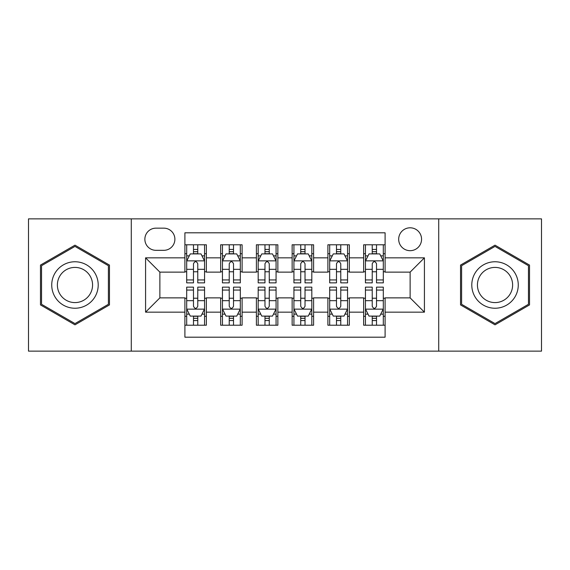 <?xml version="1.0" encoding="UTF-8"?>
<svg xmlns="http://www.w3.org/2000/svg" width="570" height="570" viewBox="0 0 570 570"><rect width="100%" height="100%" fill="white"/><g stroke="black" fill="none" stroke-linecap="round" stroke-linejoin="round"><path stroke-width="0.85" d="M410.122 227.801A11.443 11.443 0 0 0 398.679 239.243A11.443 11.443 0 0 0 410.122 250.679A11.443 11.443 0 0 0 421.565 239.243A11.443 11.443 0 0 0 410.122 227.801M438.722 351.134L541.5 351.134L541.5 218.866L438.722 218.866L438.722 351.134L131.278 351.134L131.278 218.866L28.5 218.866L28.5 351.134L131.278 351.134M385.099 244.779L363.646 244.779L363.646 257.832L349.346 257.832L349.346 272.132L363.646 272.132L363.646 257.832M349.346 257.832L349.346 244.779L327.9 244.779L327.9 257.832L313.6 257.832L313.6 272.132L327.9 272.132L327.9 257.832M313.6 257.832L313.6 244.779L292.146 244.779L292.146 257.832L277.854 257.832L277.854 272.132L292.146 272.132L292.146 257.832M277.854 257.832L277.854 244.779L256.4 244.779L256.4 257.832L242.1 257.832L242.1 272.132L256.4 272.132L256.4 257.832M242.1 257.832L242.1 244.779L220.654 244.779L220.654 272.132L206.354 272.132L206.354 244.779L184.901 244.779M184.901 325.221L206.354 325.221L206.354 297.868L220.654 297.868L220.654 325.221L242.1 325.221L242.1 297.868L256.4 297.868L256.4 312.168L242.1 312.168M256.4 312.168L256.4 325.221L277.854 325.221L277.854 297.868L292.146 297.868L292.146 312.168L277.854 312.168M292.146 312.168L292.146 325.221L313.6 325.221L313.6 297.868L327.9 297.868L327.9 312.168L313.6 312.168M327.9 312.168L327.9 325.221L349.346 325.221L349.346 297.868L363.646 297.868L363.646 312.168L349.346 312.168M155.945 250.323L163.811 250.323A11.079 11.079 0 0 0 174.89 239.243A11.079 11.079 0 0 0 163.811 228.157L155.945 228.157A11.079 11.079 0 0 0 144.865 239.243A11.079 11.079 0 0 0 155.945 250.323M438.722 218.866L131.278 218.866M385.099 257.832L385.099 232.809L184.901 232.809L184.901 272.132L159.878 272.132L159.878 297.868L184.901 297.868L184.901 337.191L385.099 337.191L385.099 297.868L410.122 297.868L410.122 272.132L385.099 272.132L385.099 257.832L424.422 257.832L424.422 312.168L385.099 312.168M184.901 312.168L145.578 312.168L145.578 257.832L184.901 257.832M363.646 312.168L363.646 325.221L385.099 325.221M184.901 253.721L186.689 253.721M193.479 253.721L197.769 253.721M204.566 253.721L206.354 253.721M184.901 271.776L186.689 271.776M193.479 271.776L197.769 271.776M204.566 271.776L206.354 271.776M184.901 298.224L186.689 298.224M193.479 298.224L197.769 298.224M204.566 298.224L206.354 298.224M184.901 316.279L186.689 316.279M193.479 316.279L197.769 316.279M204.566 316.279L206.354 316.279M220.654 271.776L222.442 271.776M229.233 271.776L233.522 271.776M240.312 271.776L242.1 271.776M220.654 253.721L222.442 253.721M229.233 253.721L233.522 253.721M240.312 253.721L242.1 253.721M220.654 298.224L222.442 298.224M229.233 298.224L233.522 298.224M240.312 298.224L242.1 298.224M220.654 316.279L222.442 316.279M229.233 316.279L233.522 316.279M240.312 316.279L242.1 316.279M256.4 298.224L258.189 298.224M264.979 298.224L269.268 298.224M276.065 298.224L277.854 298.224M256.4 316.279L258.189 316.279M264.979 316.279L269.268 316.279M276.065 316.279L277.854 316.279M256.4 253.721L258.189 253.721M264.979 253.721L269.268 253.721M276.065 253.721L277.854 253.721M256.4 271.776L258.189 271.776M264.979 271.776L269.268 271.776M276.065 271.776L277.854 271.776M292.146 298.224L293.935 298.224M300.732 298.224L305.021 298.224M311.811 298.224L313.6 298.224M292.146 316.279L293.935 316.279M300.732 316.279L305.021 316.279M311.811 316.279L313.6 316.279M292.146 253.721L293.935 253.721M300.732 253.721L305.021 253.721M311.811 253.721L313.6 253.721M292.146 271.776L293.935 271.776M300.732 271.776L305.021 271.776M311.811 271.776L313.6 271.776M327.9 298.224L329.688 298.224M336.478 298.224L340.767 298.224M347.558 298.224L349.346 298.224M327.9 316.279L329.688 316.279M336.478 316.279L340.767 316.279M347.558 316.279L349.346 316.279M327.9 253.721L329.688 253.721M336.478 253.721L340.767 253.721M347.558 253.721L349.346 253.721M327.9 271.776L329.688 271.776M336.478 271.776L340.767 271.776M347.558 271.776L349.346 271.776M363.646 298.224L365.434 298.224M372.231 298.224L376.521 298.224M383.311 298.224L385.099 298.224M363.646 316.279L365.434 316.279M372.231 316.279L376.521 316.279M383.311 316.279L385.099 316.279M363.646 253.721L365.434 253.721M372.231 253.721L376.521 253.721M383.311 253.721L385.099 253.721M363.646 271.776L365.434 271.776M372.231 271.776L376.521 271.776M383.311 271.776L385.099 271.776M159.878 272.132L145.578 257.832M159.878 297.868L145.578 312.168M424.422 257.832L410.122 272.132M424.422 312.168L410.122 297.868M74.976 324.836L109.468 304.914L109.468 265.086L74.976 245.164L40.477 265.086L40.477 304.914L74.976 324.836M529.523 265.086L495.024 245.164L460.532 265.086L460.532 304.914L495.024 324.836L529.523 304.914L529.523 265.086M197.769 249.432L193.479 249.432M204.566 279.941L197.769 279.941L197.769 282.855L204.566 282.855L204.566 261.046L200.989 253.899L190.266 253.899L186.689 261.046L186.689 282.855L193.479 282.855L193.479 279.941L186.689 279.941M186.689 261.046L186.689 244.779M204.566 261.046L204.566 244.779M193.479 253.899L193.479 244.779M197.769 244.779L197.769 253.899M197.769 279.941L197.769 263.732C196.344 260.974 194.912 260.974 193.479 263.732L193.479 279.941M193.479 320.568L197.769 320.568M186.689 290.059L193.479 290.059L193.479 287.145L186.689 287.145L186.689 308.954L190.266 316.101L200.989 316.101L204.566 308.954L204.566 287.145L197.769 287.145L197.769 290.059L204.566 290.059M204.566 308.954L204.566 325.221M186.689 308.954L186.689 325.221M197.769 316.101L197.769 325.221M193.479 325.221L193.479 316.101M193.479 290.059L193.479 306.268C194.912 309.026 196.344 309.026 197.769 306.268L197.769 290.059M74.976 261.765A23.235 23.235 0 0 0 51.735 285A23.235 23.235 0 0 0 74.976 308.235A23.235 23.235 0 0 0 98.211 285A23.235 23.235 0 0 0 74.976 261.765M74.976 267.408A17.592 17.592 0 0 0 57.378 285A17.592 17.592 0 0 0 74.976 302.592A17.592 17.592 0 0 0 92.568 285A17.592 17.592 0 0 0 74.976 267.408M108.4 304.302L74.976 323.596L41.546 304.302L41.546 265.698L74.976 246.404L108.4 265.698L108.4 304.302M474.903 273.379A23.235 23.235 0 0 0 483.41 305.121A23.235 23.235 0 0 0 515.152 296.621A23.235 23.235 0 0 0 506.645 264.879A23.235 23.235 0 0 0 474.903 273.379M479.79 276.201A17.592 17.592 0 0 0 486.231 300.233A17.592 17.592 0 0 0 510.264 293.799A17.592 17.592 0 0 0 503.823 269.767A17.592 17.592 0 0 0 479.79 276.201M528.454 265.698L528.454 304.302L495.024 323.596L461.6 304.302L461.6 265.698L495.024 246.404L528.454 265.698M233.522 249.432L229.233 249.432M240.312 279.941L233.522 279.941L233.522 282.855L240.312 282.855L240.312 261.046L236.735 253.899L226.012 253.899L222.442 261.046L222.442 282.855L229.233 282.855L229.233 279.941L222.442 279.941M222.442 261.046L222.442 244.779M240.312 261.046L240.312 244.779M229.233 253.899L229.233 244.779M233.522 244.779L233.522 253.899M233.522 279.941L233.522 263.732C232.09 260.974 230.665 260.974 229.233 263.732L229.233 279.941M269.268 249.432L264.979 249.432M276.065 279.941L269.268 279.941L269.268 282.855L276.065 282.855L276.065 261.046L272.488 253.899L261.765 253.899L258.189 261.046L258.189 282.855L264.979 282.855L264.979 279.941L258.189 279.941M258.189 261.046L258.189 244.779M276.065 261.046L276.065 244.779M264.979 253.899L264.979 244.779M269.268 244.779L269.268 253.899M269.268 279.941L269.268 263.732C267.843 260.974 266.411 260.974 264.979 263.732L264.979 279.941M305.021 249.432L300.732 249.432M311.811 279.941L305.021 279.941L305.021 282.855L311.811 282.855L311.811 261.046L308.235 253.899L297.512 253.899L293.935 261.046L293.935 282.855L300.732 282.855L300.732 279.941L293.935 279.941M293.935 261.046L293.935 244.779M311.811 261.046L311.811 244.779M300.732 253.899L300.732 244.779M305.021 244.779L305.021 253.899M305.021 279.941L305.021 263.732C303.589 260.974 302.164 260.974 300.732 263.732L300.732 279.941M340.767 249.432L336.478 249.432M347.558 279.941L340.767 279.941L340.767 282.855L347.558 282.855L347.558 261.046L343.988 253.899L333.265 253.899L329.688 261.046L329.688 282.855L336.478 282.855L336.478 279.941L329.688 279.941M329.688 261.046L329.688 244.779M347.558 261.046L347.558 244.779M336.478 253.899L336.478 244.779M340.767 244.779L340.767 253.899M340.767 279.941L340.767 263.732C339.342 260.974 337.91 260.974 336.478 263.732L336.478 279.941M229.233 320.568L233.522 320.568M222.442 290.059L229.233 290.059L229.233 287.145L222.442 287.145L222.442 308.954L226.012 316.101L236.735 316.101L240.312 308.954L240.312 287.145L233.522 287.145L233.522 290.059L240.312 290.059M240.312 308.954L240.312 325.221M222.442 308.954L222.442 325.221M233.522 316.101L233.522 325.221M229.233 325.221L229.233 316.101M229.233 290.059L229.233 306.268C230.658 309.026 232.09 309.026 233.522 306.268L233.522 290.059M264.979 320.568L269.268 320.568M258.189 290.059L264.979 290.059L264.979 287.145L258.189 287.145L258.189 308.954L261.765 316.101L272.488 316.101L276.065 308.954L276.065 287.145L269.268 287.145L269.268 290.059L276.065 290.059M276.065 308.954L276.065 325.221M258.189 308.954L258.189 325.221M269.268 316.101L269.268 325.221M264.979 325.221L264.979 316.101M264.979 290.059L264.979 306.268C266.411 309.026 267.836 309.026 269.268 306.268L269.268 290.059M300.732 320.568L305.021 320.568M293.935 290.059L300.732 290.059L300.732 287.145L293.935 287.145L293.935 308.954L297.512 316.101L308.235 316.101L311.811 308.954L311.811 287.145L305.021 287.145L305.021 290.059L311.811 290.059M311.811 308.954L311.811 325.221M293.935 308.954L293.935 325.221M305.021 316.101L305.021 325.221M300.732 325.221L300.732 316.101M300.732 290.059L300.732 306.268C302.157 309.026 303.589 309.026 305.021 306.268L305.021 290.059M336.478 320.568L340.767 320.568M329.688 290.059L336.478 290.059L336.478 287.145L329.688 287.145L329.688 308.954L333.265 316.101L343.988 316.101L347.558 308.954L347.558 287.145L340.767 287.145L340.767 290.059L347.558 290.059M347.558 308.954L347.558 325.221M329.688 308.954L329.688 325.221M340.767 316.101L340.767 325.221M336.478 325.221L336.478 316.101M336.478 290.059L336.478 306.268C337.91 309.026 339.335 309.026 340.767 306.268L340.767 290.059M376.521 249.432L372.231 249.432M383.311 279.941L376.521 279.941L376.521 282.855L383.311 282.855L383.311 261.046L379.734 253.899L369.011 253.899L365.434 261.046L365.434 282.855L372.231 282.855L372.231 279.941L365.434 279.941M365.434 261.046L365.434 244.779M383.311 261.046L383.311 244.779M372.231 253.899L372.231 244.779M376.521 244.779L376.521 253.899M376.521 279.941L376.521 263.732C375.089 260.974 373.656 260.974 372.231 263.732L372.231 279.941M372.231 320.568L376.521 320.568M365.434 290.059L372.231 290.059L372.231 287.145L365.434 287.145L365.434 308.954L369.011 316.101L379.734 316.101L383.311 308.954L383.311 287.145L376.521 287.145L376.521 290.059L383.311 290.059M383.311 308.954L383.311 325.221M365.434 308.954L365.434 325.221M376.521 316.101L376.521 325.221M372.231 325.221L372.231 316.101M372.231 290.059L372.231 306.268C373.656 309.026 375.089 309.026 376.521 306.268L376.521 290.059M220.654 312.168L206.354 312.168M220.654 257.832L206.354 257.832M204.473 260.868L186.782 260.868M186.689 255.866L189.283 255.866M201.972 255.866L204.566 255.866M193.479 269.332L186.689 269.332M204.566 269.332L197.769 269.332M197.769 251.705L193.479 251.705M186.782 309.132L204.473 309.132M204.566 314.134L201.972 314.134M189.283 314.134L186.689 314.134M197.769 300.668L204.566 300.668M186.689 300.668L193.479 300.668M193.479 318.295L197.769 318.295M240.227 260.868L222.528 260.868M222.442 255.866L225.029 255.866M237.726 255.866L240.312 255.866M229.233 269.332L222.442 269.332M240.312 269.332L233.522 269.332M233.522 251.705L229.233 251.705M275.973 260.868L258.274 260.868M258.189 255.866L260.782 255.866M273.472 255.866L276.065 255.866M264.979 269.332L258.189 269.332M276.065 269.332L269.268 269.332M269.268 251.705L264.979 251.705M311.726 260.868L294.027 260.868M293.935 255.866L296.528 255.866M309.218 255.866L311.811 255.866M300.732 269.332L293.935 269.332M311.811 269.332L305.021 269.332M305.021 251.705L300.732 251.705M347.472 260.868L329.774 260.868M329.688 255.866L332.274 255.866M344.971 255.866L347.558 255.866M336.478 269.332L329.688 269.332M347.558 269.332L340.767 269.332M340.767 251.705L336.478 251.705M222.528 309.132L240.227 309.132M240.312 314.134L237.726 314.134M225.029 314.134L222.442 314.134M233.522 300.668L240.312 300.668M222.442 300.668L229.233 300.668M229.233 318.295L233.522 318.295M258.274 309.132L275.973 309.132M276.065 314.134L273.472 314.134M260.782 314.134L258.189 314.134M269.268 300.668L276.065 300.668M258.189 300.668L264.979 300.668M264.979 318.295L269.268 318.295M294.027 309.132L311.726 309.132M311.811 314.134L309.218 314.134M296.528 314.134L293.935 314.134M305.021 300.668L311.811 300.668M293.935 300.668L300.732 300.668M300.732 318.295L305.021 318.295M329.774 309.132L347.472 309.132M347.558 314.134L344.971 314.134M332.274 314.134L329.688 314.134M340.767 300.668L347.558 300.668M329.688 300.668L336.478 300.668M336.478 318.295L340.767 318.295M383.218 260.868L365.527 260.868M365.434 255.866L368.028 255.866M380.717 255.866L383.311 255.866M372.231 269.332L365.434 269.332M383.311 269.332L376.521 269.332M376.521 251.705L372.231 251.705M365.527 309.132L383.218 309.132M383.311 314.134L380.717 314.134M368.028 314.134L365.434 314.134M376.521 300.668L383.311 300.668M365.434 300.668L372.231 300.668M372.231 318.295L376.521 318.295"/></g></svg>
